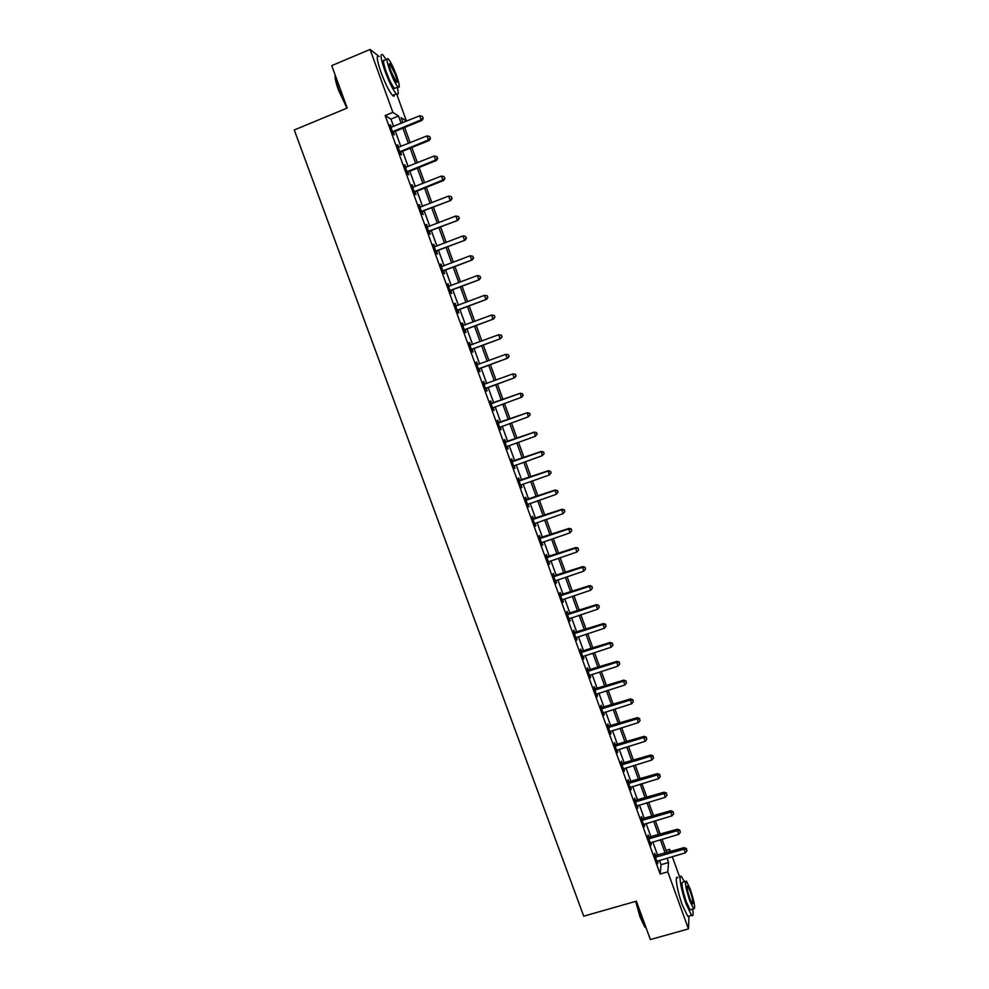 <?xml version="1.0" encoding="UTF-8"?>
<svg xmlns="http://www.w3.org/2000/svg" width="989" height="989" viewBox="0 0 989 989"><rect width="100%" height="100%" fill="white"/><g stroke="black" fill="none" stroke-linecap="round" stroke-linejoin="round"><path stroke-width="1.48" d="M396.75 94.252L406.442 121.066L401.089 117.642L402.894 122.661M402.857 122.537L406.442 121.066M666.091 850.416L669.664 849.378L670.468 851.616M672.285 856.647L679.752 877.305M393.61 126.456L390.952 119.113L385.166 115.565L660.145 874.041L661.048 864.683L659.478 860.356M657.66 855.337L652.802 841.948M651.009 836.978L646.126 823.503M644.334 818.571L639.426 805.009M637.658 800.126L632.713 786.478M630.957 781.631L625.975 767.897M624.244 763.112L619.238 749.291M617.519 744.532L612.475 730.624M610.769 725.926L605.701 711.919M604.019 707.271L598.914 693.178M597.245 688.567L592.102 674.399M590.458 669.825L585.29 655.559M583.646 651.046L578.454 636.693M576.822 632.218L571.593 617.779M569.998 613.353L564.731 598.815M563.137 594.438L557.845 579.814M556.275 575.487L550.947 560.775M549.389 556.486L544.024 541.688M542.491 537.447L537.101 522.551M535.581 518.36L530.153 503.376M528.645 499.235L523.193 484.153M521.71 480.061L516.209 464.892M514.75 460.837L509.211 445.582M507.765 441.576L502.202 426.222M500.768 422.278L495.18 406.825M493.758 402.931L488.146 387.416M486.724 383.485L481.111 367.982M479.653 363.989L474.052 348.511M472.581 344.456L466.981 328.991M465.485 324.862L459.897 309.433M458.377 305.23L452.789 289.814M451.244 285.549L445.668 270.158M444.098 265.831L438.535 250.464M436.928 246.051L431.377 230.709M429.758 226.234L424.207 210.917M422.563 206.38L417.024 191.087M415.343 186.464L409.817 171.196M408.111 166.511L402.597 151.268M400.866 146.508L395.353 131.29M391.607 127.272L389.938 124.738L393.424 134.356L394.364 134.9L393.424 132.303M398.864 147.312L397.195 144.777L400.681 154.383L401.608 154.865L400.669 152.269M406.108 167.314L404.452 164.78L407.925 174.361L408.828 174.781L407.888 172.197M413.34 187.255L411.684 184.733L415.145 194.301L416.023 194.66L415.083 192.076M420.56 207.158L418.891 204.636L422.352 214.18L423.205 214.489L422.278 211.906M427.755 227.025L426.098 224.503L429.547 234.022L430.376 234.269L429.449 231.698M434.925 246.83L433.281 244.32L436.718 253.814L437.534 254L436.594 251.429M442.095 266.597L440.439 264.088L443.876 273.557L444.667 273.681L443.74 271.122M449.241 286.315L447.584 283.806L451.009 293.263L451.788 293.325L450.86 290.778M456.374 305.984L454.717 303.487L458.142 312.907L458.884 312.932L457.956 310.373M463.482 325.616L462.568 323.094L461.838 323.119L465.25 332.527L465.967 332.477L465.053 329.93M470.566 345.161L469.651 342.627L468.934 342.701L472.334 352.084L473.039 351.985L472.124 349.451M477.625 364.644L476.71 362.11L476.018 362.246L479.405 371.604L480.098 371.444L479.171 368.922M484.672 384.078L483.757 381.544L483.077 381.742L486.464 391.075L487.132 390.865L486.217 388.343M491.694 403.463L490.779 400.941L490.136 401.188L493.511 410.509L494.154 410.237L493.239 407.715M498.703 422.81L497.788 420.288L497.17 420.597L500.533 429.894L501.151 429.56L500.249 427.05M505.7 442.108L504.786 439.598L504.18 439.957L507.542 449.229L508.148 448.845L507.233 446.336M512.673 461.356L511.77 458.859L511.177 459.267L514.54 468.526L514.218 465.596M519.633 480.567L518.731 478.07L518.162 478.54L521.512 487.775L521.191 484.857M526.581 499.742L525.678 497.244L525.134 497.764L528.472 506.974L528.151 504.069M533.516 518.854L532.614 516.369L532.094 516.95L535.42 526.136L535.098 523.243M540.427 537.942L539.524 535.457L539.03 536.087L542.355 545.26L542.034 542.368M547.325 556.968L546.435 554.495L545.953 555.188L549.266 564.336L548.944 561.455M554.211 575.969L553.321 573.496L552.851 574.238L556.164 583.362L555.855 580.494M561.072 594.908L560.182 592.448L559.737 593.239L563.038 602.35L562.729 599.482M567.933 613.823L567.043 611.363L566.61 612.203L569.911 621.302L569.602 618.434M574.77 632.688L573.88 630.228L573.472 631.13L576.76 640.192L576.451 637.349M581.581 651.504L580.704 649.056L580.32 650.008L583.597 659.057L583.287 656.214M588.393 670.282L587.503 667.835L587.145 668.848L590.408 677.873L590.112 675.03M595.18 689.012L594.302 686.576L593.956 687.639L597.22 696.639L596.923 693.821M601.955 707.704L601.077 705.281L600.756 706.393L604.007 715.368L603.71 712.55M608.717 726.359L607.839 723.936L607.53 725.098L610.782 734.061L610.485 731.254M615.455 744.964L614.577 742.541L614.293 743.765L617.544 752.703L617.247 749.897M622.18 763.533L621.315 761.122L621.043 762.383L624.282 771.309L623.985 768.515M628.893 782.052L628.027 779.653L627.78 780.964L631.007 789.865L630.722 787.083M635.593 800.546L634.728 798.135L634.505 799.508L637.72 808.384L637.435 805.615M642.281 818.979L641.416 816.58L641.206 818.002L644.42 826.866L644.136 824.097M648.945 837.386L648.079 834.988L647.894 836.459L651.096 845.298L650.811 842.541M655.596 855.745L654.73 853.359L654.57 854.879L657.772 863.694L657.487 860.937M688.987 916.024L688.455 928.918L650.366 939.55L636.372 901.164L583.72 916.185L294.277 129.979L347.213 108.036L331.748 65.62L370.084 49.45L378.354 55.891M379.146 56.509L379.146 56.521C376.08 54.407 376.722 59.723 381.049 72.457C385.351 83.855 389.172 91.507 392.534 95.426C393.783 96.625 394.438 96.366 394.487 94.61M688.455 928.918L667.798 871.841L668.564 862.507L667.006 858.18M660.145 874.041L667.798 871.841M385.166 115.565L392.868 112.4L370.084 49.45M401.175 123.365L398.518 116.01L392.868 112.4M665.189 853.148L660.331 839.748M658.538 834.765L653.655 821.278M651.862 816.333L646.954 802.759M645.187 797.876L640.242 784.203M638.486 779.357L633.516 765.61M631.773 760.801L626.766 746.967M625.048 742.207L620.016 728.287M618.31 723.577L613.242 709.558M611.548 704.897L606.455 690.792M604.786 686.181L599.643 671.988M597.986 667.414L592.831 653.136M591.187 648.611L585.995 634.233M584.375 629.758L579.134 615.294M577.539 610.868L572.272 596.318M570.69 591.929L565.387 577.292M563.817 572.952L558.488 558.229M556.943 553.927L551.578 539.116M550.045 534.864L544.642 519.954M543.134 515.764L537.707 500.755M536.199 496.602L530.734 481.507M529.263 477.415L523.762 462.222M522.291 458.167L516.765 442.887M515.318 438.881L509.755 423.515M508.334 419.559L502.733 404.093M501.324 400.186L495.699 384.647M494.277 380.716L488.665 365.201M487.218 361.195L481.606 345.705M480.135 341.638L474.535 326.16M473.039 322.018L467.451 306.565M465.93 302.362L460.355 286.934M458.809 282.656L453.234 267.253M451.664 262.913L446.088 247.522M444.494 243.109L438.943 227.754M437.323 223.267L431.773 207.937M430.128 203.375L424.59 188.071M422.909 183.447L417.383 168.155M415.689 163.469L410.163 148.202M408.445 143.43L402.931 128.199M669.454 851.912L669.664 849.378M404.649 127.494L410.163 142.737M411.881 147.509L417.407 162.777M419.101 167.462L424.627 182.755M426.308 187.378L431.847 202.696M433.491 207.257L439.042 222.599M440.661 227.074L446.212 242.441M447.807 246.854L453.382 262.246M454.952 266.585L460.528 282.001M462.073 286.278L467.649 301.707M469.169 305.91L474.757 321.376M476.253 325.505L481.853 340.995M483.324 345.062L488.937 360.565M490.383 364.57L495.996 380.097M497.418 384.029L503.03 399.556M504.452 403.463L510.04 418.94M511.474 422.896L517.037 438.275M518.483 442.281L524.009 457.561M525.48 461.616L530.969 476.809M532.453 480.914L537.917 496.008M539.413 500.162L544.84 515.17M546.361 519.361L551.763 534.283M553.296 538.523L558.649 553.358M560.207 557.648L565.535 572.384M567.105 576.723L572.396 591.36M573.991 595.749L579.245 610.3M580.852 614.738L586.081 629.202M587.701 633.677L592.906 648.055M594.537 652.579L599.705 666.87M601.361 671.444L606.492 685.637M608.161 690.248L613.267 704.353M614.948 709.026L620.016 723.046M621.722 727.756L626.766 741.688M628.485 746.435L633.492 760.281M635.222 765.09L640.204 778.838M641.948 783.684L646.893 797.357M648.66 802.252L653.581 815.826M655.361 820.771L660.244 834.259M662.049 839.241L666.895 852.654M390.952 119.113L398.518 116.01M661.048 864.683L668.564 862.507M390.235 125.566L390.89 125.306M397.479 145.556L398.134 145.284M404.711 165.497L405.354 165.225M411.918 185.388L412.574 185.128M419.113 205.23L419.756 204.97M426.284 225.035L426.939 224.775M433.442 244.79L434.097 244.53M440.587 264.496L441.242 264.236M447.72 284.152L448.363 283.905M454.829 303.771L455.472 303.524M461.912 323.341L462.568 323.094M468.996 342.874L469.651 342.627M476.055 362.357L476.71 362.11M483.102 381.791L483.757 381.544M493.499 410.472L494.154 410.237M500.496 429.795L501.151 429.56M507.493 449.08L508.148 448.845M514.465 468.316L515.108 468.081M521.413 487.503L522.068 487.28M528.361 506.652L529.016 506.43M535.284 525.765L535.939 525.542M542.195 544.828L542.85 544.605M549.08 563.841L549.736 563.619M555.966 582.818L556.609 582.595M562.828 601.745L563.47 601.535M569.676 620.635L570.319 620.424M576.5 639.487L577.156 639.277M583.312 658.291L583.967 658.081M590.112 677.045L590.767 676.835M596.899 695.761L597.554 695.564M603.673 714.441L604.316 714.243M610.423 733.072L611.078 732.874M617.161 751.665L617.816 751.467M623.886 770.221L624.541 770.023M630.599 788.728L631.242 788.53M637.287 807.197L637.942 806.999M643.963 825.617L644.618 825.419M650.626 844L651.281 843.815M657.277 862.346L657.92 862.148M393.165 131.24L394.117 131.797L421.994 120.411L421.129 119.83L392.472 131.747M422.958 117.975L422.377 116.356L422.958 117.975L421.129 119.83L419.67 115.787L390.878 127.346M394.117 131.797L392.868 132.847M421.994 120.411L423.304 118.21M422.377 116.356L419.67 115.787M400.434 151.28L401.349 151.762L429.226 140.475L428.385 139.956L399.741 151.787M430.215 138.089L429.634 136.482L430.215 138.089L428.385 139.956L426.939 135.926L398.147 147.386M401.349 151.762L400.112 152.813M429.226 140.475L430.549 138.312M429.634 136.482L426.939 135.926M407.678 171.258L408.581 171.69L436.446 160.502L435.63 160.033L406.986 171.765M437.447 158.166L436.866 156.559L437.447 158.166L435.63 160.033L434.183 156.027L405.391 167.376M408.581 171.69L407.332 172.729M436.446 160.502L437.768 158.351M436.866 156.559L434.183 156.027M414.898 191.198L415.776 191.569L443.653 180.48L442.849 180.072L414.206 191.705M444.667 178.193L444.086 176.598L444.667 178.193L442.849 180.072L441.403 176.067L412.623 187.329M415.776 191.569L414.539 192.608M443.653 180.48L444.976 178.354M444.086 176.598L441.403 176.067M422.105 211.102L450.836 200.408L421.413 211.597M451.862 198.171L451.281 196.576L451.862 198.171L450.057 200.062L448.61 196.069L419.831 207.233M422.971 211.411L421.722 212.437M450.836 200.408L452.171 198.319M451.281 196.576L448.61 196.069M346.966 108.135L338.572 90.345C335.864 82.767 334.727 77.636 335.147 74.954M335.271 75.288C335.271 78.428 336.47 83.348 338.893 90.073L347.052 107.603M386.279 59.81L382.916 54.927C379.887 52.8 380.542 58.116 384.882 70.862C389.172 82.26 392.992 89.925 396.317 93.856C398.48 95.785 398.802 93.584 397.294 87.279M395.86 87.873L394.487 88.441C392.077 85.598 389.332 80.084 386.242 71.888C383.126 62.715 382.656 58.895 384.832 60.416M396.527 75.572C393.474 67.413 390.729 61.887 388.318 58.957C386.155 57.424 386.637 61.244 389.765 70.417C392.843 78.613 395.575 84.139 397.961 86.995C400.125 88.491 399.643 84.683 396.527 75.572M390.989 71.344L396.28 82.038C397.665 83.002 397.355 80.554 395.34 74.669L390.049 63.964C388.665 62.987 388.974 65.447 390.989 71.344M646.225 928.164L644.605 926.668L640.056 916.988L635.643 901.375M636.001 901.263L640.476 917.063L646.237 928.214M684.437 881.718L681.594 876.773C678.108 872.607 680.951 889.915 686.193 904.131L691.546 915.307C693.116 916.729 693.487 914.677 692.671 909.163M677.861 877.849C674.35 873.683 677.144 891.002 682.385 905.207L687.763 916.37L689.234 915.95M691.2 909.571L690.161 909.868L686.304 901.82C682.064 888.654 680.951 882.101 682.991 882.126L685.402 881.446M690.273 889.222L686.428 881.15C684.425 881.1 685.55 887.665 689.79 900.831L693.635 908.891C695.626 908.817 694.501 902.265 690.273 889.222M689.877 898.729L692.362 903.934C693.635 903.897 692.918 899.669 690.186 891.25L687.714 886.045C686.428 886.033 687.145 890.261 689.877 898.729M429.3 230.944L458.006 220.287L428.608 231.438M459.044 218.112L458.476 216.517L459.044 218.112L457.239 220.003L455.805 216.01L427.025 227.087M430.141 231.203L428.892 232.217M458.006 220.287L459.341 218.223M458.476 216.517L455.805 216.01M436.483 250.749L465.151 240.129L435.778 251.243M466.215 237.99L465.634 236.408L466.215 237.99L464.422 239.894L462.988 235.926L434.208 246.891M437.286 250.946L436.05 251.96M465.151 240.129L466.499 238.089M465.634 236.408L462.988 235.926M443.641 270.504L472.285 259.909L442.948 270.986M473.36 257.832L472.791 256.25L473.36 257.832L471.568 259.748L470.146 255.78L441.366 266.659M444.432 270.64L443.183 271.654M472.285 259.909L473.644 257.906M472.791 256.25L470.146 255.78M450.774 290.21L479.405 279.652L450.082 290.692M480.493 277.625L479.925 276.042L480.493 277.625L478.713 279.541L477.291 275.585L448.512 286.377M451.553 290.296L450.304 291.298M479.405 279.652L480.765 277.674M479.925 276.042L477.291 275.585M457.907 309.878L486.501 299.358L457.215 310.361M487.614 297.38L485.834 299.296L484.412 295.352L487.305 295.822L487.614 297.38L487.305 295.822M455.645 306.046L484.412 295.352L487.045 295.798M458.649 309.891L457.4 310.892M486.501 299.358L487.874 297.405M465.015 329.498L493.585 319.002L464.323 329.967M494.71 317.073L492.942 319.014L491.521 315.071L494.401 315.503L494.71 317.073L494.401 315.503M462.765 325.665L491.521 315.071L494.141 315.503M465.745 329.461L464.496 330.45M462.741 325.616L463.371 325.641M493.585 319.002L494.97 317.073M472.112 349.068L500.657 338.609L471.419 349.537M501.794 336.73L500.026 338.671L498.617 334.752L501.472 335.147L501.794 336.73L501.472 335.147M469.862 345.248L498.617 334.752L501.225 335.16M472.816 348.969L471.568 349.958M469.812 345.136L470.653 345.173M500.657 338.609L502.041 336.705M479.183 368.588L507.703 358.179L478.491 369.07M508.865 356.349L507.097 358.29L505.688 354.371L508.531 354.73L508.865 356.349L508.531 354.73M476.933 364.78L505.688 354.371L508.297 354.779M479.863 368.44L478.614 369.429M507.703 358.179L509.1 356.3M486.242 388.071L514.737 377.687L485.55 388.541M515.912 375.907L514.156 377.872L512.747 373.953L515.578 374.275L515.912 375.907L515.578 374.275M484.004 384.276L512.747 373.953L515.343 374.349M486.909 387.873L485.661 388.85M483.918 384.041L485.129 384.078M514.737 377.687L516.147 375.845M523.169 395.34L522.39 393.869L523.169 395.34L521.759 397.158L492.596 407.975M522.946 395.427L521.203 397.393L520.362 393.263L490.94 403.438M491.051 403.71L519.794 393.486L522.39 393.869M493.659 407.381L492.683 408.222M522.612 393.783L520.362 393.263M530.178 414.787L529.622 413.229L530.178 414.787L528.225 416.876L499.618 427.372M529.968 414.898L528.225 416.876L527.36 412.71L497.962 422.773M498.073 423.119L526.816 412.982L529.399 413.353M500.471 426.852L499.692 427.557M529.622 413.229L527.36 412.71M537.175 434.196L536.619 432.65L537.175 434.196L535.234 436.31L506.801 446.571M536.965 434.332L535.234 436.31L534.357 432.094L504.946 442.071M505.095 442.466L533.825 432.428L536.409 432.774M507.332 446.249L506.677 446.843M536.619 432.65L534.357 432.094M544.148 453.555L543.591 452.01L544.148 453.555L542.219 455.706L513.625 466.017M543.95 453.716L542.219 455.706L541.329 451.441L511.931 461.319M512.092 461.776L540.822 451.825L543.394 452.171M543.591 452.01L541.329 451.441M551.108 472.878L550.552 471.333L551.108 472.878L549.192 475.054L520.894 485.03M550.922 473.051L549.192 475.054L548.289 470.739L518.891 480.53M519.077 481.037L547.807 471.184L550.366 471.506M550.552 471.333L548.289 470.739M558.056 492.151L557.499 490.606L558.056 492.151L556.152 494.352L527.57 504.477M557.87 492.349L556.152 494.352L555.225 490L525.839 499.705M526.037 500.261L554.767 490.495L557.314 490.804M557.499 490.606L555.225 490M532.997 519.448L561.715 509.768L563.1 513.612L534.517 523.651M532.762 518.817L562.148 509.211L561.715 509.768L564.262 510.064L564.806 511.597L564.262 510.064M564.435 509.842L562.148 509.211M563.1 513.612L564.806 511.597M539.932 538.572L568.638 528.991L570.023 532.824L541.453 542.776M539.685 537.892L569.058 528.373L568.638 528.991L571.185 529.276L571.729 530.809L571.185 529.276M571.345 529.028L569.058 528.373M570.023 532.824L571.729 530.809M546.843 557.66L575.549 548.166L576.933 551.998L548.363 561.851M546.583 556.931L575.957 547.498L575.549 548.166L578.083 548.438L578.639 549.971L578.083 548.438M578.244 548.178L575.957 547.498M576.933 551.998L578.639 549.971M553.753 576.711L582.459 567.303L583.831 571.123L555.262 580.889M553.469 575.919L582.83 566.586L582.459 567.303L584.981 567.562L585.525 569.095L584.981 567.562M585.129 567.278L582.83 566.586M583.831 571.123L585.525 569.095M560.639 595.712L589.333 586.39L590.705 590.21L562.148 599.878M560.33 594.871L589.691 585.612L589.333 586.39L591.855 586.638L592.399 588.171L591.855 586.638M591.991 586.329L589.691 585.612M590.705 590.21L592.399 588.171M567.513 614.676L596.206 605.441L597.579 609.249L569.021 618.83M567.179 613.773L596.54 604.613L596.206 605.441L598.716 605.676L599.26 607.197L598.716 605.676M598.84 605.342L596.54 604.613M597.579 609.249L599.26 607.197M574.362 633.59L603.055 624.442L604.427 628.238L575.87 637.744M574.016 632.639L603.377 623.564L603.055 624.442L605.552 624.665L606.109 626.185L605.552 624.665M605.676 624.306L603.377 623.564M604.427 628.238L606.109 626.185M581.211 652.468L609.892 643.406L611.251 647.189L582.706 656.609M580.84 651.454L610.188 642.467L609.892 643.406L612.389 643.616L612.933 645.125L612.389 643.616M612.5 643.233L610.188 642.467M611.251 647.189L612.933 645.125M588.035 671.296L616.703 662.321L618.076 666.104L589.531 675.425M587.639 670.233L616.988 661.332L616.703 662.321L619.201 662.519L619.744 664.027L619.201 662.519M619.312 662.123L616.988 661.332M618.076 666.104L619.744 664.027M594.834 690.075L623.515 681.198L624.875 684.969L596.33 694.204M594.438 688.962L623.775 680.148L623.515 681.198L626 681.384L626.544 682.892L626 681.384M626.099 680.964L623.775 680.148M624.875 684.969L626.544 682.892M601.633 708.829L630.302 700.027L631.662 703.785L603.129 712.933M601.213 707.654L630.537 698.926L630.302 700.027L632.775 700.2L633.319 701.708L632.775 700.2M632.873 699.755L630.537 698.926M631.662 703.785L633.319 701.708M608.408 727.533L637.077 718.818L638.424 722.563L609.904 731.625M607.963 726.309L637.299 717.668L637.077 718.818L639.537 718.978L640.081 720.474L639.537 718.978M639.623 718.509L637.299 717.668M638.424 722.563L640.081 720.474M615.17 746.188L643.839 737.559L645.187 741.305L616.654 750.28M614.713 744.915L644.037 736.36L643.839 737.559L646.299 737.707L646.831 739.203L646.299 737.707M646.373 737.225L644.037 736.36M645.187 741.305L646.831 739.203M621.92 764.806L650.577 756.264L651.924 759.997L623.404 768.886M621.438 763.471L650.762 755.015L650.577 756.264L653.024 756.4L653.568 757.895L653.024 756.4M653.099 755.893L650.762 755.015M651.924 759.997L653.568 757.895M628.658 783.387L657.302 774.931L658.649 778.652L630.129 787.454M628.151 782.002L657.462 773.621L657.302 774.931L659.75 775.042L660.281 776.538L659.75 775.042M659.811 774.523L657.462 773.621M658.649 778.652L660.281 776.538M635.371 801.918L664.015 793.549L665.362 797.258L636.842 805.986M634.851 800.484L664.163 792.189L664.015 793.549L666.45 793.648L666.994 795.144L666.45 793.648M666.512 793.116L664.163 792.189M665.362 797.258L666.994 795.144M642.071 820.413L670.715 812.117L672.05 815.826L643.542 824.467M641.54 818.917L670.839 810.708L670.715 812.117L673.15 812.216L673.682 813.7L673.15 812.216M673.188 811.66L670.839 810.708M672.05 815.826L673.682 813.7M648.759 838.857L677.391 830.649L678.726 834.357L650.23 842.912M648.203 837.324L677.502 829.19L677.391 830.649L679.814 830.735L680.358 832.219L679.814 830.735M679.863 830.154L677.502 829.19M678.726 834.357L680.358 832.219M655.435 857.265L684.067 849.143L685.389 852.839L656.894 861.308M654.854 855.683L684.153 847.635L684.067 849.143L686.477 849.217L687.009 850.701L686.477 849.217M686.514 848.611L684.153 847.635M685.389 852.839L687.009 850.701M392.645 131.586L393.585 132.143M399.902 151.626L400.829 152.108M407.147 171.604L408.049 172.037M414.366 191.545L415.256 191.915M421.586 211.436L422.439 211.745M428.769 231.278L429.609 231.537M435.951 251.082L436.767 251.28M443.109 270.838L443.9 270.974M450.255 290.543L451.021 290.618M457.375 310.2L458.13 310.225M464.484 329.819L465.213 329.782M471.58 349.389L472.285 349.302M478.651 368.922L479.344 368.761M484.227 384.276L484.894 384.078M485.71 388.393L486.378 388.195M491.273 403.722L491.916 403.475M491.879 403.623L492.522 403.376M492.757 407.827L493.4 407.567M498.295 423.119L498.926 422.81M498.913 423.032L499.532 422.723M499.791 427.223L500.409 426.902M540.155 538.585L540.649 537.954M540.76 538.498L541.255 537.868M547.065 557.672L547.547 556.98M547.683 557.598L548.153 556.906M553.976 576.723L554.433 575.981M554.582 576.649L555.039 575.895M560.862 595.724L561.295 594.933M561.468 595.65L561.9 594.846M567.735 614.688L568.143 613.835M568.341 614.614L568.762 613.761M574.584 633.603L574.98 632.7M575.19 633.529L575.598 632.626M581.421 652.48L581.804 651.516M582.039 652.406L582.41 651.442M588.245 671.308L588.616 670.295M588.863 671.234L589.221 670.221M595.057 690.099L595.403 689.036M595.662 690.025L596.008 688.962M601.856 708.841L602.177 707.728M602.462 708.767L602.783 707.654M608.631 727.545L608.927 726.371M609.236 727.471L609.533 726.309M615.393 746.201L615.677 744.989M615.999 746.139L616.283 744.915M622.143 764.818L622.402 763.545M622.749 764.757L623.008 763.483M628.88 783.399L629.115 782.076M629.486 783.337L629.721 782.015M635.593 801.931L635.816 800.558M636.199 801.869L636.421 800.497M642.294 820.425L642.504 819.003M642.899 820.363L643.11 818.941M648.982 838.882L649.167 837.399M649.588 838.82L649.773 837.337M655.658 857.29L655.818 855.757M656.263 857.228L656.424 855.695M389.184 64.334L390.049 63.964M394.487 88.441L397.961 86.995M396.317 93.856L392.534 95.426M687.046 886.243L687.714 886.045M690.161 909.868L693.635 908.891M691.546 915.307L687.763 916.37"/></g></svg>
